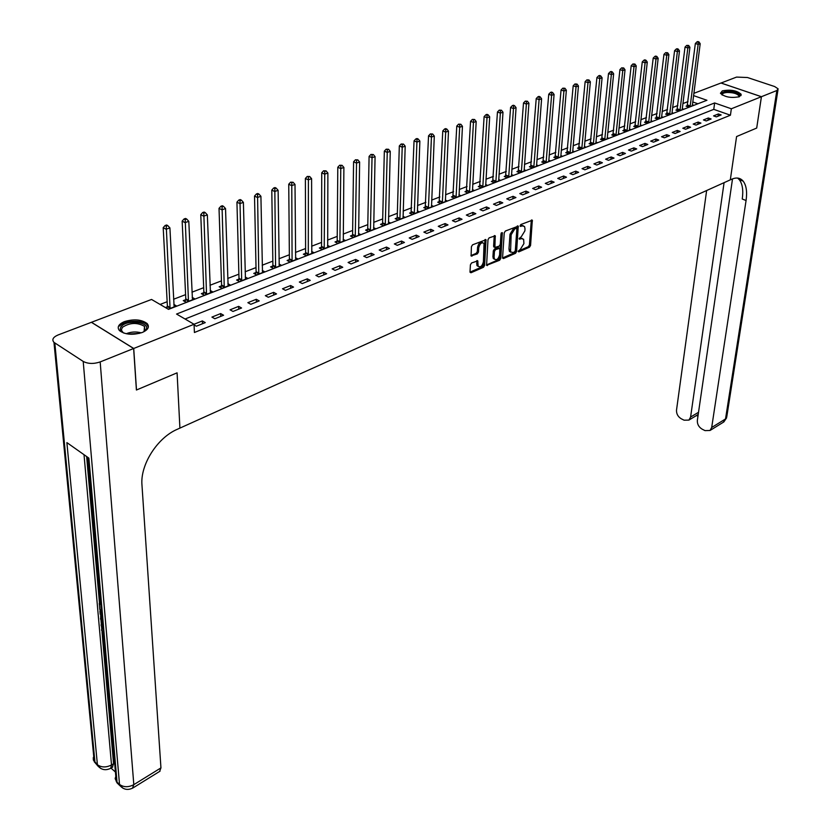 <?xml version="1.0" encoding="UTF-8"?>
<svg xmlns="http://www.w3.org/2000/svg" width="831" height="831" viewBox="0 0 831 831"><rect width="100%" height="100%" fill="white"/><g stroke="black" fill="none" stroke-linecap="round" stroke-linejoin="round"><path stroke-width="1.25" d="M518.222 251.201L518.856 251.845L529.472 247.212L530.573 245.425L532.318 220.205L520.86 224.505L520.081 225.772L520.715 226.437L522.107 225.855L524.558 226.51L525.015 228.889L524.86 230.935L521.317 236.69L519.146 238.549L519.78 239.203L521.172 238.601L523.623 239.255L523.914 243.608L520.383 249.342L518.222 251.201M124.432 321.618C133.936 318.803 141.499 319.447 147.139 323.55C149.777 326.853 148.157 329.824 142.288 332.462C132.846 335.329 125.252 334.727 119.508 330.655C116.776 327.269 118.418 324.256 124.432 321.618M722.305 90.87C730.667 89.343 736.972 90.496 741.2 94.339L739.393 96.718C731.041 98.276 724.725 97.134 720.456 93.29L722.305 90.87M471.561 262.96L470.408 264.809L470.014 271.82L471 272.745L483.486 267.291L484.618 265.453L486.01 239.744L472.579 244.802L471.426 246.662L471.084 255.938L477.337 253.881L478.479 252.032L478.729 247.804C479.923 243.41 481.7 241.966 484.037 243.483L483.403 261.858C482.198 266.232 480.432 267.655 478.105 266.138L477.783 260.872L471.561 262.96M133.635 348.501L91.389 322.314L58.108 334.955C53.028 337.168 51.647 339.64 53.973 342.382L83.204 361.423C88.044 363.916 93.695 364.082 100.177 361.921L133.635 348.501L136.409 390.019L177.086 372.839L136.492 389.988L133.718 348.469L91.462 322.283L151.543 299.451L168.516 309.361L706.932 100.271L693.532 95.596M732.516 178.873L697.344 420.393C697.167 424.184 698.778 427.124 702.195 429.201L705.02 430.614L710.038 430.479L711.689 427.498L725.525 418.949L776.84 90.527L761.445 96.697L756.698 128.057L736.578 136.554L730.314 179.849L179.911 428.11L177.086 372.839L179.911 428.11L177.242 429.315C157.319 437.771 140.117 464.83 141.966 484.992L160.944 767.896L159.604 771.438M737.596 178.063L739.289 179.673L743.163 181.137C740.317 177.803 736.495 177.159 731.696 179.226L730.314 179.849L736.578 136.554L756.698 128.057L761.404 96.718L731.342 108.778L714.639 102.951L176.556 314.056L194.059 324.277L133.718 348.469M194.059 324.277L194.412 332.504L730.428 115.208L731.342 108.778M502.568 257.631L503.503 258.545L515.511 253.31L516.612 251.513L518.253 226.146L505.373 231.018L504.24 232.846L502.568 257.631M499.649 260.228L486.582 265.349L487.994 239.681L489.137 237.843L495.266 235.838L494.881 247.43L499.182 246.163L500.304 244.335L501.01 233.802L502.36 232.68L500.771 258.42L499.649 260.228L498.507 259.698L486.457 264.954M730.428 115.208L713.767 109.36L185.064 319.021M718.368 113.961L713.569 115.893L716.353 116.88L721.152 114.948L718.368 113.961L718.057 116.195M708.324 117.992L703.452 119.944L706.246 120.942L711.118 118.989L708.324 117.992L708.022 120.235M698.144 122.074L693.199 124.058L696.004 125.076L700.938 123.081L698.144 122.074L697.853 124.328M687.819 126.219L682.802 128.234L685.606 129.252L690.613 127.236L687.819 126.219L687.528 128.483M677.338 130.425L672.258 132.461L675.063 133.5L680.142 131.454L677.338 130.425L677.057 132.7M666.711 134.684L661.549 136.751L664.374 137.801L669.526 135.733L666.711 134.684L666.431 136.98M655.919 139.016L650.694 141.114L653.519 142.174L658.744 140.065L655.919 139.016L655.649 141.312M644.981 143.399L639.673 145.529L642.498 146.609L647.806 144.469L644.981 143.399L644.711 145.716M633.876 147.856L628.485 150.016L631.321 151.107L636.712 148.936L633.876 147.856L633.617 150.182M622.606 152.374L617.132 154.566L619.978 155.677L625.442 153.475L622.606 152.374L622.357 154.722M611.159 156.966L605.612 159.188L608.458 160.31L614.016 158.077L611.159 156.966L610.92 159.323M599.546 161.619L593.905 163.884L596.772 165.016L602.402 162.751L599.546 161.619L599.317 163.998M587.756 166.356L582.032 168.651L584.899 169.794L590.612 167.498L587.756 166.356L587.527 168.735M575.779 171.155L569.973 173.482L572.839 174.655L578.646 172.308L575.779 171.155L575.561 173.554M563.626 176.027L557.726 178.395L560.593 179.579L566.493 177.2L563.626 176.027L563.418 178.447M551.275 180.981L545.281 183.391L548.159 184.586L554.152 182.176L551.275 180.981L551.078 183.412M538.737 186.009L532.64 188.46L535.528 189.676L541.615 187.224L538.737 186.009L538.54 188.46M525.992 191.12L519.801 193.602L522.689 194.838L528.88 192.345L525.992 191.12L525.815 193.581M513.049 196.313L506.754 198.838L509.652 200.084L515.937 197.56L513.049 196.313L512.872 198.786M499.888 201.59L493.5 204.156L496.398 205.423L502.786 202.847L499.888 201.59L499.732 204.083M486.519 206.95L480.027 209.557L482.936 210.845L489.428 208.228L486.519 206.95L486.374 209.454M472.932 212.404L466.336 215.052L469.245 216.351L475.841 213.702L472.932 212.404L472.797 214.928M459.128 217.94L452.417 220.631L455.326 221.96L462.036 219.259L459.128 217.94L458.992 220.475M445.084 223.57L438.259 226.312L441.168 227.652L447.992 224.91L445.084 223.57L444.959 226.125M430.801 229.304L423.862 232.088L426.781 233.449L433.72 230.654L430.801 229.304L430.697 231.87M416.279 235.121L409.226 237.957L412.145 239.338L419.198 236.503L416.279 235.121L416.186 237.708M401.518 241.052L394.341 243.93L397.26 245.332L404.437 242.444L401.518 241.052L401.435 243.649M386.488 247.077L379.185 250.006L382.115 251.429L389.417 248.49L386.488 247.077L386.425 249.695M371.208 253.206L363.781 256.187L366.7 257.631L374.127 254.639L371.208 253.206L371.156 255.844M355.658 259.438L348.096 262.471L351.014 263.946L358.577 260.903L355.658 259.438L355.616 262.097M339.827 265.785L332.13 268.88L335.059 270.366L342.756 267.27L339.827 265.785L339.806 268.465M323.716 272.246L315.884 275.393L318.813 276.91L326.645 273.752L323.716 272.246L323.706 274.936M307.314 278.832L299.337 282.031L302.266 283.568L310.243 280.359L307.314 278.832L307.325 281.532M290.621 285.532L282.498 288.783L285.417 290.351L293.54 287.079L290.621 285.532L290.642 288.253M273.617 292.346L265.338 295.67L268.268 297.259L276.536 293.925L273.617 292.346L273.648 295.088M256.291 299.295L247.867 302.671L250.785 304.291L259.22 300.905L256.291 299.295L256.353 302.058M238.653 306.369L230.062 309.818L232.981 311.459L241.572 308L238.653 306.369L238.726 309.153M220.672 313.578L211.926 317.089L214.845 318.761L223.591 315.24L220.672 313.578L220.766 316.382M194.08 324.879L196.345 326.209L205.267 322.615L202.349 320.932L194.039 324.267M687.995 101.611L682.874 103.574M677.836 105.516L672.591 107.531M667.522 109.474L662.162 111.531M657.072 113.494L651.587 115.592M646.466 117.566L640.867 119.716M635.705 121.7L629.981 123.902M624.798 125.886L618.95 128.14M613.725 130.145L607.741 132.441M602.496 134.456L596.378 136.814M591.09 138.839L584.837 141.239M579.519 143.285L573.13 145.747M567.781 147.793L561.237 150.307M555.856 152.374L549.166 154.95M543.754 157.028L536.919 159.656M531.466 161.754L524.475 164.434M518.991 166.543L511.834 169.295M506.318 171.415L498.995 174.23M493.448 176.359L485.958 179.236M480.37 181.387L472.704 184.326M467.084 186.487L459.242 189.499M453.581 191.67L445.561 194.755M439.869 196.947L431.663 200.094M425.929 202.307L417.526 205.527M411.75 207.75L403.16 211.053M397.343 213.287L388.544 216.662M382.696 218.917L373.69 222.376M367.801 224.64L358.577 228.182M352.645 230.457L343.203 234.082M337.23 236.378L327.57 240.097M321.555 242.403L311.656 246.205M305.6 248.531L295.462 252.427M289.365 254.774L278.977 258.763M272.838 261.121L262.191 265.214M256.021 267.582L245.114 271.779M238.892 274.168L227.715 278.458M221.451 280.868L209.994 285.272M203.688 287.692L191.951 292.2M185.593 294.641L173.554 299.264M167.156 301.726L160.092 304.437M697.895 103.771L692.711 101.953M687.393 105.641L686.084 106.15L688.795 107.106L693.625 105.236L692.348 104.779M677.234 109.567L675.904 110.087L678.626 111.053L683.529 109.152L682.23 108.695M666.94 113.546L665.589 114.076L668.321 115.062L673.287 113.13L671.967 112.652M656.49 117.587L655.119 118.116L657.861 119.124L662.899 117.161L661.559 116.672M645.895 121.69L644.513 122.23L647.256 123.237L652.366 121.253L650.995 120.755M635.154 125.845L633.741 126.395L636.494 127.413L641.677 125.408L640.286 124.889M624.247 130.062L622.824 130.612L625.577 131.651L630.833 129.615L629.42 129.085M613.195 134.342L611.741 134.902L614.504 135.952L619.833 133.884L618.399 133.344M601.966 138.684L600.491 139.255L603.264 140.314L608.676 138.216L607.222 137.655M590.581 143.088L589.086 143.67L591.859 144.739L597.354 142.61L595.869 142.039M579.02 147.554L577.503 148.147L580.287 149.237L585.865 147.077L584.349 146.485M567.293 152.094L565.755 152.696L568.539 153.797L574.2 151.595L572.663 150.993M555.388 156.706L553.82 157.308L556.604 158.43L562.358 156.197L560.79 155.574M543.297 161.38L541.708 161.993L544.502 163.125L550.34 160.861L548.74 160.217M531.019 166.127L529.409 166.751L532.204 167.904L538.135 165.598L536.514 164.943M518.554 170.947L516.924 171.581L519.718 172.744L525.743 170.407L524.091 169.732M505.902 175.85L504.24 176.484L507.045 177.668L513.153 175.299L511.47 174.593M493.043 180.815L491.35 181.47L494.165 182.675L500.366 180.265L498.652 179.538M479.986 185.874L478.272 186.539L481.076 187.754L487.382 185.303L485.636 184.555M466.71 191.005L464.976 191.681L467.791 192.906L474.2 190.424L472.413 189.645M453.227 196.22L451.462 196.905L454.287 198.152L460.79 195.628L458.972 194.828M439.537 201.518L437.729 202.213L440.555 203.481L447.171 200.915L445.323 200.084M425.607 206.909L423.779 207.615L426.604 208.893L433.325 206.285L431.445 205.434M411.459 212.383L409.6 213.1L412.425 214.398L419.26 211.749L417.328 210.866M397.062 217.951L395.172 218.678L398.007 219.997L404.957 217.306L402.993 216.392M382.437 223.601L380.515 224.349L383.351 225.689L390.414 222.947L388.409 222.002M367.562 229.356L365.609 230.114L368.445 231.475L375.633 228.691L373.576 227.704M352.427 235.215L350.443 235.983L353.279 237.365L360.592 234.529L358.493 233.511M337.043 241.167L335.018 241.946L337.853 243.348L345.291 240.46L343.151 239.411M321.389 247.223L319.333 248.022L322.168 249.445L329.73 246.506L327.539 245.415M305.455 253.382L303.367 254.193L306.203 255.636L313.9 252.655L311.656 251.513M289.25 259.656L287.111 260.477L289.946 261.952L297.789 258.908L295.493 257.724M272.745 266.034L270.574 266.876L273.409 268.371L281.387 265.276L279.039 264.05M255.948 272.537L253.746 273.389L256.582 274.905L264.694 271.758L262.295 270.48M238.85 279.143L236.606 280.016L239.432 281.564L247.7 278.354L245.238 277.024M221.441 285.885L219.155 286.768L221.981 288.336L230.395 285.064L227.881 283.683M203.709 292.741L201.372 293.644L204.197 295.234L212.778 291.91L210.191 290.466M185.645 299.731L183.267 300.645L186.092 302.266L194.828 298.88L192.179 297.373M167.239 306.847L165.421 307.553M173.824 304.406L176.536 305.974L168.236 309.194M693.823 93.342L720.976 83.017L761.404 96.718M713.767 109.36L714.639 102.951M202.349 320.932L202.463 323.747M522.211 238.393L520.029 238.092L521.172 238.601M519.157 238.466L520.029 238.092M523.125 225.648L520.954 225.346L522.107 225.855M520.081 225.71L520.954 225.346M518.232 251.097L528.339 246.693L529.43 244.916L531.3 220.122M502.578 257.922L514.368 252.79L515.48 250.993L517.235 226.032M514.534 251.886L515.313 250.63L516.861 229.003L516.217 228.338L514.742 228.961L511.158 234.758L510.546 251.855L513.07 252.531L514.534 251.886M516.342 228.296L515.064 227.819L516.217 228.338M510.836 252.229L509.403 251.336L508.977 249.061L510.005 234.249L513.589 228.442L515.064 227.819M494.362 247.181L493.604 246.184L494.237 235.703M501.28 232.992L499.628 257.89L500.771 258.42M494.081 257.163L494.435 259.033C496.709 260.487 498.434 259.064 499.618 254.764L499.857 248.313L495.577 249.591L494.445 251.419L494.081 257.163L492.928 256.634L493.282 258.503L494.611 259.293M499.244 248.033L497.904 247.565L499.057 248.095M492.928 256.634L493.302 250.889L494.424 249.061L497.904 247.565M498.507 259.698L499.628 257.89M478.313 266.429L476.963 265.598L476.755 260.716M482.666 242.662C480.287 241.634 478.594 243.171 477.576 247.264L478.729 247.804M470.959 255.574L476.184 253.341L477.326 251.492L477.576 247.264M470.024 272.121L482.344 266.751L483.476 264.923L484.982 239.588M692.327 105.745L700.19 43.7L698.144 44.407L695.36 43.503L687.092 106.503M698.144 42.194L698.964 41.914L697.853 41.55L697.032 41.83L698.144 42.194L698.144 44.407L690.114 106.597M698.964 41.914L700.19 43.7M695.36 43.503L697.032 41.83M682.199 109.671L689.917 47.263L687.839 47.99L685.045 47.076L676.933 110.45M687.839 45.757L688.67 45.466L686.718 45.393L687.839 45.757L687.839 47.99L679.966 110.544M688.67 45.466L689.917 47.263M685.045 47.076L686.718 45.393M671.947 113.65L679.488 50.888L677.379 51.626L674.585 50.691L666.628 114.449M677.39 49.372L678.231 49.081L677.109 48.717L676.268 49.008L677.39 49.372L677.379 51.626L669.672 114.533M678.231 49.081L679.488 50.888M674.585 50.691L676.268 49.008M661.538 117.69L668.903 54.566L666.774 55.303L663.969 54.368L656.178 118.511M666.784 53.039L667.636 52.748L665.662 52.665L666.784 53.039L666.774 55.303L659.232 118.594M667.636 52.748L668.903 54.566M663.969 54.368L665.662 52.665M650.985 121.793L658.173 58.295L656.012 59.043L653.197 58.097L645.583 122.624M656.023 56.757L656.885 56.466L655.763 56.082L654.89 56.383L656.023 56.757L656.012 59.043L648.637 122.697M656.885 56.466L658.173 58.295M653.197 58.097L654.89 56.383M722.056 94.921C720.934 93.124 722.555 92.012 726.907 91.597C736.193 91.992 740.224 93.747 739.008 96.863M738.717 96.957L738.894 95.877C737.107 93.591 733.171 92.459 727.094 92.47C723.583 92.771 721.983 93.623 722.284 95.035L722.305 95.077M741.055 95.575L740.982 95.357C738.769 92.521 733.887 91.119 726.346 91.13L720.435 93.217M124.131 333.2C120.204 331.299 119.311 329.014 121.44 326.344C127.745 318.709 152.603 322.823 145.394 330.333L143.223 332.068M144.064 331.517L144.532 326.375C137.188 322.231 129.802 322.542 122.386 327.321L121.336 330.094L123.217 332.753M148.365 327.113L147.139 324.9C142.589 319.571 124.359 320.309 119.674 326.053M724.081 182.654L690.592 417.058L688.92 420.091L684.09 420.195L681.316 418.814C677.961 416.767 676.361 413.859 676.517 410.088L706.63 190.528M776.84 90.527L778.128 88.834L774.658 86.549L747.495 77.522L736.578 77.086L721.017 83.038M761.445 96.697L721.017 83.007M743.163 181.137C746.331 185.334 747.308 191.795 746.072 200.51L711.689 427.498M698.279 413.963L698.165 414.794M739.289 179.673C742.478 183.869 743.465 190.32 742.249 199.025L746.072 200.51M696.897 415.282L697.78 414.607M86.642 456.551L99.502 603.254M100.063 609.663L100.177 610.889M100.634 616.187L100.79 617.984M100.946 619.708L101.372 624.548M101.496 625.982L101.704 628.329M102.036 632.173L113.577 763.72L112.31 767.314M111.001 768.104L115.426 772.02M100.177 361.921L133.812 784.661C128.421 787.445 123.663 787.362 119.519 784.443L117.036 782.22L88.886 458.13L66.885 442.611L97.414 764.728L93.363 760.074L93.269 757.727L94.308 755.389M100.499 610.006L99.772 609.435L99.242 603.389L100.831 604.636M102.057 618.669L100.177 613.974L99.917 611.024L101.496 612.281M101.6 613.444L100.738 612.748M101.87 616.54L101.953 617.464M100.644 619.344L100.541 618.119L102.192 620.206M102.722 626.345L101.226 625.899L101.112 624.683M103.439 634.531L101.517 630.064L101.901 628.091L102.867 627.997M640.275 125.948L647.287 62.076L645.095 62.834L642.27 61.878L634.832 126.8M645.105 60.538L645.978 60.237L644.856 59.853L643.973 60.154L645.105 60.538L645.095 62.834L637.896 126.873M645.978 60.237L647.287 62.076M642.27 61.878L643.973 60.154M629.41 130.166L636.234 65.909L634.011 66.688L631.186 65.711L623.925 131.028M634.022 64.371L634.915 64.06L632.89 63.977L634.022 64.371L634.011 66.688L627 131.101M634.915 64.06L636.234 65.909M631.186 65.711L632.89 63.977M618.389 134.445L625.026 69.804L622.762 70.593L619.936 69.607L612.863 135.328M622.783 68.256L623.686 67.945L621.65 67.862L622.783 68.256L622.762 70.593L615.948 135.391M623.686 67.945L625.026 69.804M619.936 69.607L621.65 67.862M607.212 138.787L613.642 73.762L611.346 74.561L608.51 73.564L601.634 139.691M611.367 72.204L612.281 71.892L611.149 71.487L610.234 71.809L611.367 72.204L611.346 74.561L604.729 139.743M612.281 71.892L613.642 73.762M608.51 73.564L610.234 71.809M595.869 143.192L602.091 77.771L599.764 78.581L596.918 77.574L590.239 144.116M599.785 76.213L600.72 75.891L599.577 75.486L598.642 75.808L599.785 76.213L599.764 78.581L593.355 144.168M600.72 75.891L602.091 77.771M596.918 77.574L598.642 75.808M584.349 147.658L590.363 81.853L587.995 82.674L585.149 81.646L578.677 148.604M588.016 80.275L588.971 79.953L586.883 79.869L588.016 80.275L587.995 82.674L581.804 148.645M588.971 79.953L590.363 81.853M585.149 81.646L586.883 79.869M572.663 152.198L578.449 85.988L576.049 86.819L573.193 85.78L566.939 153.164M576.08 84.409L577.036 84.076L574.938 83.993L576.08 84.409L576.049 86.819L570.076 153.205M577.036 84.076L578.449 85.988M573.193 85.78L574.938 83.993M560.8 156.799L566.358 90.184L563.917 91.036L561.06 89.987L555.025 157.797M563.948 88.605L564.924 88.263L562.805 88.179L563.948 88.605L563.917 91.036L558.172 157.817M564.924 88.263L566.358 90.184M561.06 89.987L562.805 88.179M548.761 161.474L554.08 94.454L551.597 95.316L548.74 94.246L542.934 162.492M551.639 92.864L552.625 92.521L551.483 92.096L550.486 92.438L551.639 92.864L551.597 95.316L546.092 162.512M552.625 92.521L554.08 94.454M548.74 94.246L550.486 92.438M536.525 166.221L541.604 98.785L539.09 99.658L536.224 98.577L530.656 167.26M539.122 97.185L540.129 96.843L538.987 96.406L537.979 96.76L539.122 97.185L539.09 99.658L533.814 167.28M540.129 96.843L541.604 98.785M536.224 98.577L537.979 96.76M524.112 171.041L528.932 103.189L526.376 104.072L523.499 102.982L518.18 172.11M526.418 101.579L527.446 101.226L525.265 101.143L526.418 101.579L526.376 104.072L521.359 172.11M527.446 101.226L528.932 103.189M523.499 102.982L525.265 101.143M511.501 175.943L516.061 107.656L513.465 108.56L510.587 107.448L505.518 177.024M513.506 106.046L514.545 105.693L513.392 105.246L512.353 105.61L513.506 106.046L513.465 108.56L508.707 177.024M514.545 105.693L516.061 107.656M510.587 107.448L512.353 105.61M498.693 180.909L502.984 112.206L500.345 113.12L497.457 111.998L492.658 182.031M500.387 110.585L501.446 110.222L499.234 110.139L500.387 110.585L500.345 113.12L495.847 182.01M501.446 110.222L502.984 112.206M497.457 111.998L499.234 110.139M485.678 185.967L489.688 116.818L487.008 117.753L484.12 116.61L479.591 187.1M487.059 115.197L488.129 114.823L486.976 114.366L485.906 114.74L487.059 115.197L487.008 117.753L482.79 187.079M488.129 114.823L489.688 116.818M484.12 116.61L485.906 114.74M472.465 191.099L476.184 121.513L473.452 122.458L470.564 121.305L466.316 192.262M473.514 119.882L474.605 119.498L472.351 119.415L473.514 119.882L473.452 122.458L469.525 192.231M474.605 119.498L476.184 121.513M470.564 121.305L472.351 119.415M459.034 196.313L462.452 126.281L459.678 127.247L456.78 126.073L452.822 197.508M459.74 124.64L460.852 124.255L458.577 124.172L459.74 124.64L459.678 127.247L456.053 197.466M460.852 124.255L462.452 126.281M456.78 126.073L458.577 124.172M445.385 201.611L448.491 131.132L445.676 132.108L442.778 130.914L439.121 202.837M445.738 129.491L446.87 129.096L445.707 128.618L444.575 129.013L445.738 129.491L445.676 132.108L442.352 202.785M446.87 129.096L448.491 131.132M442.778 130.914L444.575 129.013M431.507 206.992L434.301 136.055L431.434 137.053L428.536 135.848L425.192 208.249M431.497 134.404L432.65 134.009L430.344 133.926L431.497 134.404L431.434 137.053L428.432 208.186M432.65 134.009L434.301 136.055M428.536 135.848L430.344 133.926M417.411 212.466L419.863 141.073L416.954 142.091L414.046 140.855L411.023 213.754M417.027 139.411L418.19 139.016L417.027 138.528L415.864 138.922L417.027 139.411L414.285 213.681M418.19 139.016L419.863 141.073M414.046 140.855L415.864 138.922M403.077 218.034L405.185 146.173L402.225 147.201L399.316 145.955L397.228 217.151L396.626 219.353M402.297 144.511L403.492 144.095L401.134 144.012L402.297 144.511L399.898 219.27M403.492 144.095L405.185 146.173M399.316 145.955L401.134 144.012M388.503 223.684L390.258 151.356L387.246 152.405L384.338 151.138L382.603 222.812L381.99 225.045M387.329 149.684L388.534 149.268L386.166 149.185L387.329 149.684L385.272 224.941M388.534 149.268L390.258 151.356M384.338 151.138L386.166 149.185M373.68 229.439L375.072 156.633L371.997 157.703L369.089 156.415L367.728 228.556L367.115 230.841M372.091 154.95L373.316 154.535L370.927 154.441L372.091 154.95L370.397 230.717M373.316 154.535L375.072 156.633M369.089 156.415L370.927 154.441M358.608 235.298L359.615 162.003L356.489 163.084L353.58 161.785L352.593 234.404L351.97 236.731M356.582 160.321L357.839 159.884L355.419 159.801L356.582 160.321L355.263 236.596M357.839 159.884L359.615 162.003M353.58 161.785L355.419 159.801M343.286 241.25L343.889 167.467L340.71 168.568L337.802 167.249L337.199 240.356L336.576 242.714M340.814 165.774L342.081 165.338L339.65 165.244L340.814 165.774L339.879 242.569M342.081 165.338L343.889 167.467M337.802 167.249L339.65 165.244M327.684 247.295L327.881 173.025L324.651 174.146L321.732 172.806L321.545 246.402L320.911 248.812M324.755 171.321L326.053 170.874L323.591 170.791L324.755 171.321L324.225 248.646M326.053 170.874L327.881 173.025M321.732 172.806L323.591 170.791M311.812 253.465L311.594 178.686L308.301 179.828L305.382 178.468L305.611 252.562L304.977 255.013M308.405 176.982L309.724 176.525L307.241 176.432L308.405 176.982L308.291 254.826M309.724 176.525L311.594 178.686M305.382 178.468L307.241 176.432M295.67 259.729L295.005 184.451L291.65 185.614L288.741 184.222L289.396 258.825L288.752 261.329M291.764 182.737L293.104 182.269L290.601 182.186L291.764 182.737L292.086 261.121M293.104 182.269L295.005 184.451M288.741 184.222L290.601 182.186M279.237 266.107L278.115 190.309L274.697 191.504L271.789 190.091L272.9 265.203L272.246 267.759M274.822 188.595L276.183 188.118L275.019 187.557L273.659 188.035L274.822 188.595L275.58 267.53M276.183 188.118L278.115 190.309M271.789 190.091L273.659 188.035M262.503 272.61L260.913 196.293L257.433 197.498L254.525 196.064L256.104 271.685L255.439 274.292M257.558 194.568L258.95 194.08L257.787 193.509L256.395 193.997L257.558 194.568L258.784 274.043M258.95 194.08L260.913 196.293M254.525 196.064L256.395 193.997M245.467 279.216L243.39 202.38L239.847 203.605L236.939 202.151L238.996 278.302L238.331 280.961M239.982 200.645L241.395 200.157L240.232 199.575L238.819 200.063L239.982 200.645L241.686 280.691M241.395 200.157L243.39 202.38M236.939 202.151L238.819 200.063M228.12 285.947L225.533 208.581L221.929 209.828L219.02 208.352L221.586 285.023L220.911 287.744M222.064 206.836L223.508 206.337L222.355 205.745L220.901 206.244L222.064 206.836L224.266 287.443M223.508 206.337L225.533 208.581M219.02 208.352L220.901 206.244M210.461 292.813L207.345 214.897L203.668 216.174L200.77 214.668L203.855 291.878L203.169 294.652M203.813 213.151L205.288 212.643L204.125 212.04L202.65 212.549L203.813 213.151L206.535 294.33M205.288 212.643L207.345 214.897M200.77 214.668L202.65 212.549M192.47 299.794L188.803 221.337L185.053 222.635L182.155 221.108L185.791 298.859L185.095 301.695M185.209 219.581L186.715 219.062L185.552 218.46L184.056 218.979L185.209 219.581L188.471 301.352M186.715 219.062L188.803 221.337M182.155 221.108L184.056 218.979M174.136 306.909L169.908 227.902L166.086 229.231L163.198 227.673L167.384 305.974L166.823 308.374M166.252 226.146L167.779 225.617L166.626 224.993L165.089 225.523L166.252 226.146L170.064 308.488M167.779 225.617L169.908 227.902M163.198 227.673L165.089 225.523M518.264 251.575L518.856 251.845M520.123 226.177L520.715 226.437M519.188 238.933L519.78 239.203M531.31 220.454L532.463 220.963M529.43 244.916L530.573 245.425M528.339 246.693L529.472 247.212M517.246 226.375L518.399 226.884M515.48 250.993L516.612 251.513M514.368 252.79L515.511 253.31M502.62 258.14L503.503 258.545M513.589 228.442L514.742 228.961M510.005 234.249L511.158 234.758M508.977 249.061L510.12 249.58M486.499 265.141L487.413 265.577M494.248 236.046L495.401 236.565M493.604 246.184L494.746 246.714M501.477 232.753L502.464 233.189M494.424 249.061L495.577 249.591M493.302 250.889L494.445 251.419M476.765 261.027L477.918 261.568M476.61 263.759L477.763 264.3M477.326 251.492L478.479 252.032M476.184 253.341L477.337 253.881M471 255.74L471.935 256.187M484.992 239.941L486.145 240.46M483.476 264.923L484.618 265.453M482.344 266.751L483.486 267.291M470.055 272.288L471 272.745M687.58 104.966L690.291 105.921M687.455 105.464L690.177 106.42M677.421 108.882L680.142 109.858M677.296 109.391L680.028 110.357M667.116 112.871L669.848 113.847M667.002 113.369L669.734 114.356M656.677 116.901L659.409 117.898M656.552 117.41L659.295 118.407M646.082 120.994L648.824 122.001M645.957 121.503L648.699 122.521M126.198 333.73C131.111 331.766 136.128 331.476 141.249 332.836M139.39 333.387L128.119 334.052M690.592 417.058L698.528 412.28M777.993 89.748L726.803 416.611L723.282 422.273M54.825 343.047L94.994 762.578L98.131 766.286M122.853 788.162L119.519 784.443L83.204 361.423M132.461 788.235L133.812 784.661L160.944 767.896M84.024 454.702L111.52 764.967L113.577 763.72M88.003 457.517L116.236 781.379L117.161 783.01L115.145 778.595L116.371 774.606M160.061 771.158L132.981 787.923C127.818 790.561 123.372 789.658 119.643 785.222L117.161 783.01L120.173 785.918M111.52 764.967C106.16 767.657 101.455 767.574 97.414 764.728L97.539 765.507C101.185 769.901 105.579 770.825 110.71 768.28L111.52 764.967M110.191 768.571L112.756 767.034M100.78 768.478L94.246 761.778L53.973 342.382M635.331 125.149L638.083 126.167M635.216 125.668L637.959 126.686M624.434 129.366L627.187 130.394M624.31 129.875L627.062 130.914M613.371 133.635L616.124 134.684M613.257 134.155L616.01 135.204M602.143 137.977L604.916 139.037M602.028 138.497L604.791 139.556M590.758 142.371L593.531 143.451M590.644 142.901L593.417 143.971M579.197 146.838L581.98 147.928M579.082 147.367L581.866 148.458M567.469 151.377L570.253 152.478M567.355 151.907L570.139 153.008M555.565 155.979L558.349 157.09M555.451 156.508L558.235 157.63M543.474 160.643L546.258 161.775M543.36 161.183L546.154 162.315M531.196 165.39L533.99 166.532M531.082 165.93L533.876 167.083M518.731 170.21L521.536 171.373M518.617 170.75L521.421 171.913M506.069 175.102L508.873 176.276M505.965 175.653L508.769 176.826M493.219 180.067L496.024 181.262M493.105 180.618L495.92 181.812M480.152 185.116L482.967 186.321M480.048 185.666L482.863 186.882M466.887 190.237L469.702 191.473M466.783 190.798L469.598 192.034M453.404 195.451L456.219 196.698M453.3 196.012L456.115 197.259M439.703 200.749L442.528 202.006M439.599 201.31L442.424 202.577M425.773 206.13L428.599 207.407M425.669 206.701L428.495 207.979M411.625 211.593L414.451 212.892M411.522 212.175L414.347 213.474M397.228 217.151L400.064 218.47M397.135 217.732L399.96 219.052M382.603 222.812L385.439 224.152M382.499 223.394L385.335 224.734M367.728 228.556L370.553 229.917M367.624 229.148L370.46 230.509M352.593 234.404L355.429 235.786M352.5 234.996L355.336 236.378M337.199 240.356L340.035 241.748M337.106 240.948L339.941 242.351M321.545 246.402L324.381 247.825M321.452 247.004L324.287 248.427M305.611 252.562L308.446 254.006M305.517 253.164L308.353 254.608M289.396 258.825L292.232 260.29M289.313 259.438L292.148 260.903M272.9 265.203L275.736 266.689M272.807 265.816L275.643 267.302M256.104 271.685L258.94 273.202M256.021 272.308L258.846 273.825M238.996 278.302L241.831 279.839M238.913 278.925L241.748 280.463M221.586 285.023L224.422 286.591M221.503 285.656L224.339 287.214M203.855 291.878L206.68 293.468M203.772 292.512L206.597 294.101M185.791 298.859L188.606 300.479M185.708 299.503L188.533 301.113M167.384 305.974L170.199 307.615M167.301 306.618L170.126 308.259M531.736 219.955L532.318 220.205M517.651 225.876L518.253 226.146M509.403 251.336L510.546 251.855M494.632 235.557L495.266 235.838M493.739 246.9L494.881 247.43M493.282 258.503L494.435 259.033M477.139 260.57L477.783 260.872M476.963 265.598L478.105 266.138M485.366 239.453L486.01 239.744M738.749 96.905L738.894 95.877M144.802 330.728L144.532 326.375M688.92 420.091L697.344 415.012M710.038 430.479L723.863 421.919L726.668 417.733M696.523 415.5L697.957 416.206"/></g></svg>
